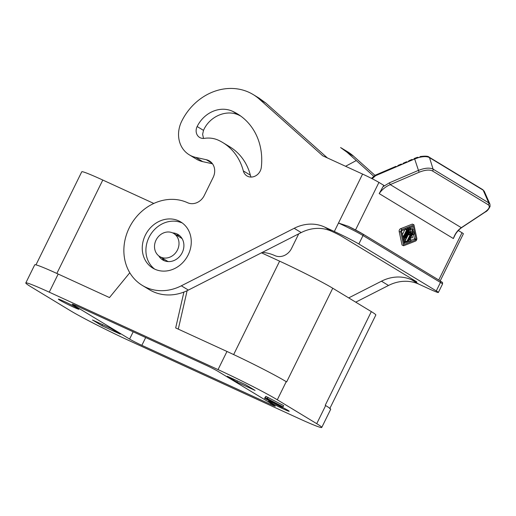 <?xml version="1.0" encoding="UTF-8"?>
<svg xmlns="http://www.w3.org/2000/svg" width="516" height="516" viewBox="0 0 516 516"><rect width="100%" height="100%" fill="white"/><g stroke="black" fill="none" stroke-linecap="round" stroke-linejoin="round"><path stroke-width="0.77" d="M70.247 310.613A48.897 2.387 -153.8 0 0 129.51 340.805L298.3 418.237A48.897 2.387 -153.8 0 0 321.758 427.448A48.897 2.387 -153.8 0 0 316.727 423.681L277.305 399.79A48.897 2.387 -153.8 0 0 218.042 369.598L49.259 292.172A48.897 2.387 -153.8 0 0 25.8 282.955A48.897 2.387 -153.8 0 0 30.825 286.722L70.247 310.613M277.305 399.79L286.232 381.659A48.897 2.387 -153.8 0 0 226.969 351.467L175.679 327.937L183.909 292.062M261.451 252.827L279.62 261.161A43.841 2.141 26.2 0 1 332.749 288.231L371.327 311.612L325.228 405.292L325.654 405.55L316.727 423.681M129.787 272.751L109.469 297.571L58.179 274.041A48.897 2.387 -153.8 0 0 34.875 264.734M187.115 290.695L178.291 329.137M330.524 409.407A48.897 2.387 -153.8 0 0 325.654 405.55M280.394 405.802L275.937 403.551L277.582 404.093L269.184 400.597L280.394 405.802M275.718 403.157L266.849 399.32L275.718 403.157M280.543 406.015L271.545 401.848L280.543 406.015M375.693 315.07A43.841 2.141 -153.8 0 0 371.327 311.612M182.18 238.76A13.487 11.771 -58.8 0 0 181.129 237.966M177.478 249.938A13.487 11.771 -58.8 0 0 173.75 233.49A13.487 11.771 -58.8 0 0 156.045 240.108A13.487 11.771 -58.8 0 0 159.779 256.568A13.487 11.771 -58.8 0 0 177.478 249.938M267.656 398.758L267.475 399.126L273.673 402.035L267.153 399.003L267.353 398.597M267.475 399.126L267.153 399.003M81.902 171.699A43.841 2.141 -153.8 0 1 102.794 180.045L153.813 203.452M102.052 325.783L120.273 334.142L110.695 328.337L92.48 319.985L102.052 325.783L102.62 324.635M280.672 406.769L265.753 398.881L266.45 398.152L266.914 398.365L281.833 406.253L281.136 406.982L280.672 406.769L281.11 405.873M264.521 398.313L282.342 407.575L283.065 406.821L265.243 397.552L264.521 398.313L265.837 396.346L265.243 397.552M77.097 306.085L205.697 365.076A10.114 0.497 26.2 0 1 217.958 371.32L274.273 405.453A10.114 0.497 26.2 0 1 275.312 406.227A10.114 0.497 26.2 0 1 270.461 404.325L141.861 345.333A10.114 0.497 26.2 0 1 129.6 339.083L73.278 304.956A10.114 0.497 26.2 0 1 72.24 304.176A10.114 0.497 26.2 0 1 77.097 306.085M283.065 406.821L283.665 405.608L265.837 396.346M245.5 384.62L227.285 376.267L236.857 382.066L255.078 390.425L245.5 384.62M77.748 308.375A11.468 0.561 26.2 0 1 78.929 309.258A11.468 0.561 26.2 0 1 70.995 305.956A11.468 0.561 26.2 0 1 59.533 300.015A11.468 0.561 26.2 0 1 58.353 299.132A11.468 0.561 26.2 0 1 66.3 302.44A11.468 0.561 26.2 0 1 77.748 308.375M282.516 407.395A11.468 0.561 26.2 0 1 288.025 410.388A11.468 0.561 26.2 0 1 289.199 411.271A11.468 0.561 26.2 0 1 281.265 407.975A11.468 0.561 26.2 0 1 269.804 402.035A11.468 0.561 26.2 0 1 268.623 401.151A11.468 0.561 26.2 0 1 273.029 402.809M236.857 382.066L237.425 380.918M167.21 261.057A13.487 11.771 -58.8 0 0 168.345 261.586M375.467 175.234L375.513 175.743L414.671 158.96L419.089 172.254C424.965 169.938 429.402 169.487 432.389 170.906L488.078 204.659C490.381 206.439 489.303 208.928 484.859 212.115L461.31 227.679L390.251 184.612L419.089 172.254M397.262 166.423L398.113 165.41M413.884 280.104L413.587 280.71A6.747 0.329 -153.8 0 0 416.799 281.994A6.747 0.329 -153.8 0 0 416.128 281.459L341.508 236.244A6.747 0.329 -153.8 0 0 333.33 232.077L331.549 231.258A40.467 35.314 121.2 0 0 301.215 232.568L188.372 290.076A47.208 41.203 121.2 0 1 149.337 289.663L142.293 285.4M222.751 142.545L229.794 146.808A57.102 49.833 121.2 0 1 250.35 175.169A10.114 8.83 121.2 0 0 251.079 177.065M246.951 175.93L246.958 175.93A10.114 8.83 121.2 0 0 261.322 167.294A62.384 54.444 121.2 0 0 237.237 113.759A62.384 54.444 121.2 0 0 232.568 111.288A28.664 25.013 121.2 0 0 197.151 126.53A8.94 7.804 121.2 0 0 199.621 137.437A8.94 7.804 121.2 0 0 204.439 138.352A30.122 26.29 121.2 0 1 218.339 140.204A57.102 49.833 121.2 0 1 222.344 142.3A57.102 49.833 121.2 0 1 243.313 170.906L250.35 175.169M355.743 302.163L388.509 285.464A40.467 35.314 121.2 0 1 418.837 284.155L428.661 288.663A20.234 0.987 26.2 0 0 438.368 292.424A20.234 0.987 26.2 0 0 436.291 290.921L440.451 282.458L363.012 235.528L358.852 243.991L436.291 290.921M348.7 297.9L381.466 281.201A40.467 35.314 121.2 0 1 411.8 279.891L418.837 284.155M258.742 97.937L265.901 103.097L327.415 157.941M196.306 159.076L189.269 154.813A27.49 23.988 -58.8 0 1 181.677 121.286A54.464 47.537 121.2 0 1 252.924 94.402A54.464 47.537 121.2 0 1 259.348 99.124L322.758 155.806L362.58 174.079A13.487 0.658 26.2 0 1 378.931 182.406L383.859 185.392L382.962 186.74L389.419 182.812L418.257 170.461C424.797 167.906 429.744 167.474 433.092 169.145A1.348 1.18 121.2 0 1 432.389 170.906M262.347 252.376A47.208 41.203 121.2 0 1 274.873 255.614A13.487 11.771 121.2 0 0 291.54 248.441L298.719 233.838M154.671 269.107A26.98 23.543 121.2 0 1 148.989 237.412A26.98 23.543 121.2 0 1 181.393 222.667M158.734 255.839A14.835 12.952 -58.8 0 0 163.172 260.187A14.835 12.952 -58.8 0 0 182.213 252.653A14.835 12.952 -58.8 0 0 178.478 234.786A14.835 12.952 -58.8 0 0 172.634 232.903M240.572 115.958L239.043 115.216C226.634 109.011 209.56 116.287 203.504 130.38L202.614 134.347L203.549 138.436M196.486 159.186A27.49 23.988 -58.8 0 0 202.743 161.643L195.699 157.38A27.49 23.988 -58.8 0 1 189.269 154.813M347.326 151.607A54.464 47.537 121.2 0 1 353.679 156.29L374.977 175.324M358.852 243.991A20.234 0.987 -153.8 0 0 334.329 231.497L324.506 226.995A40.467 35.314 121.2 0 0 294.172 228.298L181.329 285.806A47.208 41.203 121.2 0 1 141.745 285.058A47.208 41.203 121.2 0 1 130.522 225.395A47.208 41.203 121.2 0 1 187.579 202.717A13.487 11.771 121.2 0 0 204.246 195.545L213.16 177.407A13.48 11.765 121.2 0 0 209.29 160.876A13.48 11.765 121.2 0 0 206.284 159.708L195.699 157.38M212.489 163.791L202.743 161.643M489.845 203.936L488.781 202.891L483.163 190.165L484.253 191.268M420.179 156.567L420.656 156.612L418.998 157.483C423.746 156.309 427.248 156.367 429.505 157.644L433.092 169.145L488.781 202.891A1.348 1.18 121.2 0 1 488.078 204.659M188.192 254.859A26.98 23.543 121.2 0 1 152.781 268.094A26.98 23.543 121.2 0 1 145.331 235.193A26.98 23.543 121.2 0 1 180.716 221.938A26.98 23.543 121.2 0 1 188.192 254.859M438.748 280.001L462.001 232.748L458.279 230.491M462.001 232.748A13.487 0.658 26.2 0 1 463.387 233.787L440.213 280.891M246.964 175.93A10.114 8.83 121.2 0 1 243.313 170.906M373.636 176.156L347.126 152.317L340.579 147.531M375.513 175.743L372.197 178.749M362.58 174.079L338.49 223.035A20.234 0.987 -153.8 0 1 363.012 235.528A1.348 1.18 -58.8 0 0 362.535 233.825A18.886 0.922 -153.8 0 0 348.268 226.279L338.49 223.035L334.329 231.497M402.615 164.127L403.467 163.114M356.221 160.592L345.565 166.268M413.587 280.71L411.8 279.891M402.196 164.307L401.351 164.14M179.71 235.728A14.835 12.952 -58.8 0 0 176.175 234.961M418.998 157.483L417.592 157.361M414.625 158.451L414.671 158.96L418.566 157.599M482.712 189.617L429.06 157.103A1.348 1.18 121.2 0 1 429.505 157.644L483.163 190.165A1.348 1.18 121.2 0 0 482.712 189.617L484.285 191.339L489.91 204.065L490.09 206.394C488.633 209.419 486.994 211.315 485.169 212.082A1.348 0.6 -123.5 0 1 484.859 212.115M414.58 158.47L413.329 159.534M371.597 178.446L371.862 178.046A1.348 0.368 33.7 0 1 372.591 178.155M389.419 182.812L390.251 184.612C385.633 186.618 381.95 189.611 379.202 193.603L382.962 186.74M396.843 166.604L395.991 166.436M412.91 159.715L412.058 159.547M407.969 161.831L408.827 160.818M407.55 162.011L406.705 161.843M411.633 236.218L412.478 236.728A0.677 0.329 114.6 0 1 412.471 237.489A0.677 0.329 114.6 0 1 411.897 237.947A0.677 0.329 114.6 0 0 411.897 237.947L411.039 237.425L409.691 240.166L410.82 239.721A0.677 0.329 114.6 0 1 410.988 239.721A0.677 0.329 114.6 0 1 411.058 240.321A0.677 0.329 114.6 0 1 410.588 240.94L408.775 241.656A0.677 0.329 114.6 0 1 408.608 241.656A0.677 0.329 114.6 0 1 408.614 240.875L412.935 232.09A0.677 0.329 114.6 0 1 413.503 231.645A0.677 0.329 114.6 0 1 413.613 231.819L414.051 233.896A0.677 0.329 114.6 0 1 413.858 234.645A0.677 0.329 114.6 0 1 413.374 234.948A0.677 0.329 114.6 0 1 413.258 234.774L412.981 233.477L411.633 236.218M406.743 228.781L406.485 229.31M402.938 236.515L402.757 236.876M404.28 237.792L408.427 229.356A0.677 0.329 114.6 0 1 408.995 228.917A0.677 0.329 114.6 0 1 408.995 229.697L404.841 238.134L405.557 241.514A0.677 0.329 114.6 0 1 405.363 242.256A0.677 0.329 114.6 0 1 404.873 242.565A0.677 0.329 114.6 0 1 404.757 242.385L404.041 239.011A1.348 0.658 114.6 0 1 404.28 237.792L402.809 237.121M413.09 230.278L412.794 229.788L409.988 232.871L410.813 228.588L410.723 228.22L410.278 228.575L405.918 237.431A0.677 0.329 114.6 0 0 405.918 238.211A0.677 0.329 114.6 0 0 406.485 237.773L409.504 231.632L408.956 234.986L411.194 232.658L406.802 241.585A0.677 0.329 114.6 0 0 406.802 242.372A0.677 0.329 114.6 0 0 407.363 241.927L413.09 230.278M454.525 236.128L453.37 238.547C454.964 233.858 457.608 230.233 461.31 227.679A1.348 0.6 -123.5 0 0 461.62 227.646C458.363 230.033 456.009 232.845 454.544 236.083M162.198 258.032A14.835 12.952 -58.8 0 0 164.514 260.806M413.645 234.883L414.432 238.598L414.174 239.121L411.052 240.346M408.201 241.469L407.44 241.765M406.389 242.178L404.073 243.088M411.923 226.75L412.478 229.375M412.8 230.878L412.903 231.374M408.556 228.072L408.298 228.594M411.497 228.93L410.601 229.691M408.24 234.657L405.35 240.527M404.931 229.497L402.319 234.799M407.182 230.413A0.677 0.329 114.6 0 0 407.176 229.626A0.677 0.329 114.6 0 0 406.614 230.071L403.667 236.064A0.677 0.329 114.6 0 0 403.667 236.85A0.677 0.329 114.6 0 0 404.228 236.405L407.182 230.413M413.948 224.828L412.342 224.086L400.448 228.762A1.683 0.819 114.6 0 0 399.448 229.859A1.683 0.819 114.6 0 0 399.158 231.381L402.048 245.01L403.654 245.751L400.764 232.116A1.683 0.819 114.6 0 1 401.055 230.594A1.683 0.819 114.6 0 1 402.054 229.497L413.948 224.828L416.838 238.457A1.683 0.819 114.6 0 1 416.547 239.979A1.683 0.819 114.6 0 1 415.548 241.075L403.654 245.751M401.822 230.716L413.264 226.221L416.038 239.334L415.78 239.856L404.338 244.352L401.564 231.239L401.822 230.716M226.969 351.467L218.042 369.598M233.651 354.576L279.62 261.161M286.651 381.917L332.749 288.231M58.179 274.041L49.259 292.172M267.236 398.533L267.443 398.107M267.301 398.571L267.03 399.132M102.794 180.045L56.934 273.248M73.278 304.956L73.491 304.524M129.6 339.083L133.18 331.814M141.861 345.333L145.693 337.548M270.461 404.325L270.906 403.415M268.159 397.41L267.559 398.616M281.562 406.111L281.136 406.982M381.466 281.201L388.509 285.464M265.901 103.097L259.348 99.124M206.284 159.708L212.012 163.179M197.151 126.53L203.504 130.38M232.568 111.288L239.043 115.216M294.172 228.298L301.215 232.568M324.506 226.995L331.549 231.258M353.679 156.29L347.126 152.317M439.974 280.756A1.348 1.18 121.2 0 1 440.451 282.458A20.234 0.987 26.2 0 1 442.535 284.013L438.368 292.475M410.988 237.528L411.884 237.94L410.988 237.528M406.976 228.691L408.427 229.356M181.329 285.806L188.372 290.076M403.119 238.585L404.041 239.011M453.37 238.547L379.202 193.603M355.53 229.962L378.931 182.406M408.891 227.937L410.278 228.575M411.188 229.052L412.794 229.788M405.441 240.966L406.802 241.585M402.467 235.515L403.667 236.064M405.163 229.401L406.614 230.071M403.835 241.965L404.757 242.385M408.137 234.406L408.904 234.761M405.324 237.154L405.918 237.431M399.158 231.381L400.764 232.116M400.448 228.762L402.054 229.497M414.432 238.598L416.038 239.334M414.174 239.121L415.78 239.856M412.51 234.432L413.258 234.774M412.336 231.813L412.935 232.09M408.014 240.598L408.614 240.875M410.078 239.379L410.82 239.721M321.758 427.448L330.679 409.317M25.8 282.955L34.72 264.824M375.835 314.986L329.737 408.672M180.794 237.753L173.75 233.49M269.184 400.597L269.358 400.242M81.76 171.783L35.965 264.863M159.773 256.562L166.81 260.825M259.451 98.356L253.175 94.557M347.507 151.717L341.231 147.918M442.535 284.013C442.644 281.71 442.741 282.949 440.083 280.814L362.645 233.883L348.036 226.163M429.06 157.103C428.145 156.071 425.197 155.89 420.224 156.561M414.277 158.476L417.496 157.27M398.21 165.359L401.261 164.049M395.907 166.345L375.371 175.143L371.862 178.046M411.974 159.463L408.917 160.766M403.564 163.062L406.614 161.753M407.382 228.175L408.995 228.917M485.169 212.082L461.62 227.646M409.117 227.485L410.723 228.22M411.484 228.923L413.09 229.659M406.802 242.372L405.189 241.63M403.667 236.85L402.654 236.386M403.86 242.094L404.873 242.565M408.053 234.574L408.956 234.986M405.918 238.211L405.008 237.792M405.57 228.891L407.176 229.626M412.465 234.528L413.374 234.948M412.619 231.245L413.497 231.645M407.698 241.236L408.614 241.656M410.11 239.314L410.988 239.721"/></g></svg>

